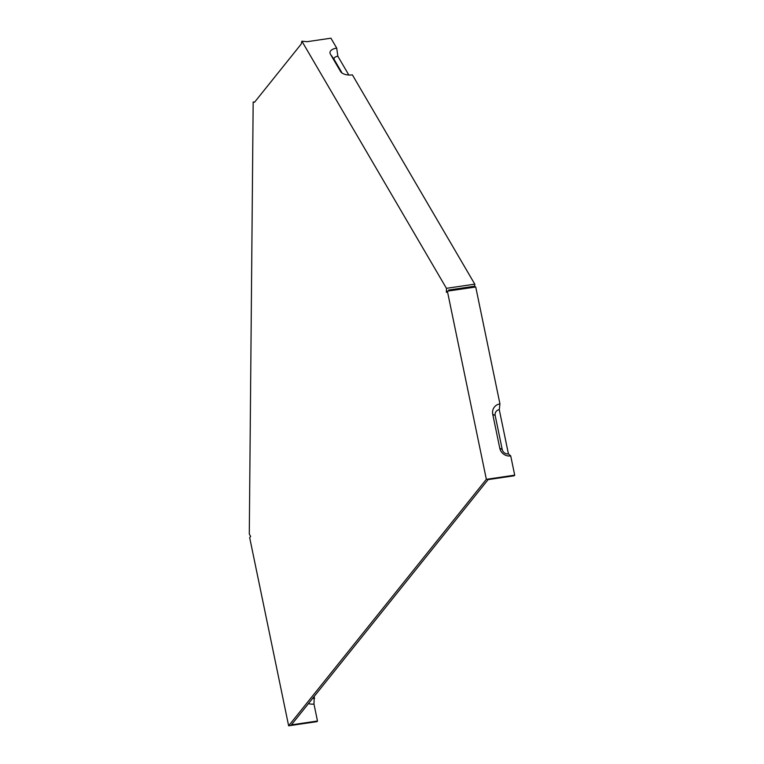 <?xml version="1.0" encoding="UTF-8"?>
<svg xmlns="http://www.w3.org/2000/svg" width="764" height="764" viewBox="0 0 764 764"><rect width="100%" height="100%" fill="white"/><g stroke="black" fill="none" stroke-linecap="round" stroke-linejoin="round"><path stroke-width="1.15" d="M308.484 703.548A11.842 11.164 38.7 0 0 313.975 704.055L314.243 696.367M312.686 698.315A7.735 7.296 38.7 0 0 314.644 698.286M510.724 455.927L508.423 453.864L499.274 409.666L499.942 403.898A9.474 8.929 -141.3 0 0 492.742 414.279L499.771 448.21A9.474 8.929 38.7 0 0 510.724 455.927L514.707 475.16L514.21 475.781L488.12 479.611L291.399 724.855L317.48 721.025L313.975 704.055M499.942 403.898L475.733 286.997L447.379 291.16L486.353 479.324L514.707 475.16M508.423 453.864A5.367 5.061 -141.3 0 1 502.215 449.49L495.187 415.549A5.367 5.061 -141.3 0 1 499.274 409.666M486.353 479.324L288.639 725.8L316.993 721.636L317.48 721.025M288.639 725.8L249.675 537.636L250.659 536.404L249.293 534.074L253.171 101.946L254.546 102.242L301.178 44.102L301.895 41.199L446.434 288.324L446.396 292.392L447.379 291.16M448.669 290.969L448.678 290.024L474.769 286.194L474.788 284.16L446.434 288.324M342.129 73.105L334.24 59.611A5.367 2.741 -179.5 0 1 337.841 56.221L336.714 48.094L330.927 38.2L307.109 41.695L301.895 41.199M474.788 284.16L352.376 74.862A9.474 4.842 0.5 0 1 340.744 71.797A9.474 4.842 0.5 0 1 340.582 71.539L330.363 54.082A9.474 4.842 -179.5 0 1 336.714 48.094M348.842 75.034L337.841 56.221M499.771 448.21L502.215 449.49M492.742 414.279L495.187 415.549M330.363 54.082L334.24 59.611M340.582 71.539L340.925 72.036"/></g></svg>
